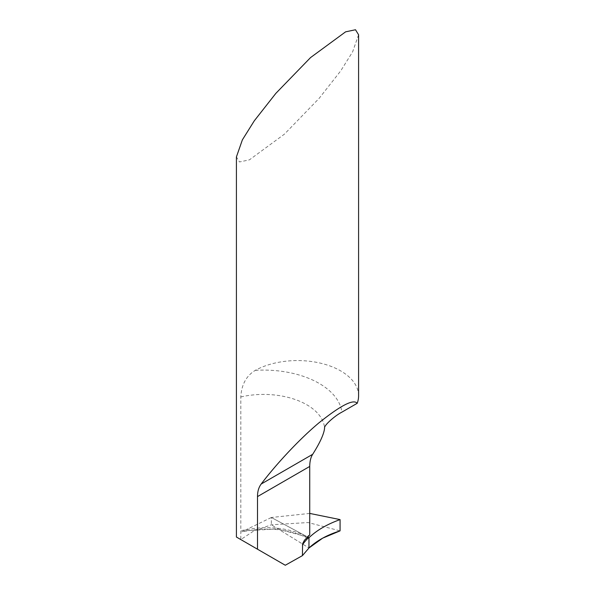 <?xml version="1.0" encoding="UTF-8"?>
<svg xmlns="http://www.w3.org/2000/svg" width="595" height="595" viewBox="0 0 595 595"><rect width="100%" height="100%" fill="white"/><g stroke="black" fill="none" stroke-linecap="round" stroke-linejoin="round"><path stroke-width="0.45" stroke-dasharray="2.98 2.23" d="M358.584 34.763L352.619 51.854L340.69 70.917L319.151 98.339L284.432 134.135L249.402 159.862L239.502 161.952L236.416 156.931M358.584 395.839A61.084 35.269 0 0 0 340.69 370.901A61.084 35.269 0 0 0 255.3 370.343C246.323 375.787 241.488 384.653 240.811 396.954L240.811 539.568L253.522 531.127L271.342 524.783L308.151 522.544L340.072 530.859M309.727 534.912L308.314 535.641L307.511 536.891L306.752 536.474C287.4 527.17 265.415 525.273 240.811 530.777L241.63 531.923L244.002 530.77L277.567 528.962L307.481 536.965M309.727 513.418L271.342 517.486L271.342 524.783L308.969 547.98L271.342 524.783L271.342 517.486L307.496 536.935L271.342 517.486L244.002 530.77M285.288 565.25L240.96 539.658M255.3 370.343A78.54 45.339 180 0 1 319.099 383.366A78.54 45.339 180 0 1 341.894 412.142M240.811 396.954A61.084 35.269 180 0 1 306.752 404.741A61.084 35.269 180 0 1 324.587 428.155M307.712 538.2C288.843 528.829 266.954 526.716 242.046 531.878M304.417 540.297L308.151 535.812"/><path stroke-width="0.89" d="M236.416 156.931L242.381 139.847L254.31 120.785L275.849 93.363L310.568 57.566L345.598 31.84L355.498 29.75L358.584 34.763L358.584 395.839A61.084 35.269 0 0 1 357.201 403.306L341.894 412.142C334.732 415.831 323.561 425.73 324.587 428.155C323.963 434.03 319.991 442.747 312.673 454.312C310.769 457.28 309.787 461.326 309.727 466.435L309.727 534.912L304.447 540.26L302.587 543.778L302.424 555.626L285.288 565.25L236.416 537.032L236.416 156.931M357.201 403.306C353.608 398.799 340.883 405.284 319.032 422.777C297.887 440.426 274.436 466.376 261.175 484.04C258.721 487.335 257.501 491.515 257.501 496.594L257.501 549.207M309.727 513.418L340.072 519.599C327.168 524.21 316.8 530.257 308.969 537.731L308.969 547.98C316.875 540.595 327.243 534.883 340.072 530.859L340.072 519.599C327.131 524.225 316.763 530.271 308.969 537.731L307.496 536.935L308.969 537.731L307.92 538.252A87.264 50.382 0 0 0 302.424 544.901M340.072 519.599L340.072 530.859L322.668 538.155L308.969 547.98L308.969 537.731L308.969 547.98L302.424 555.626M307.511 536.891L307.92 538.252M312.673 454.312L261.175 484.04M309.727 466.435L257.501 496.594M307.481 536.965L308.969 537.731"/></g></svg>
